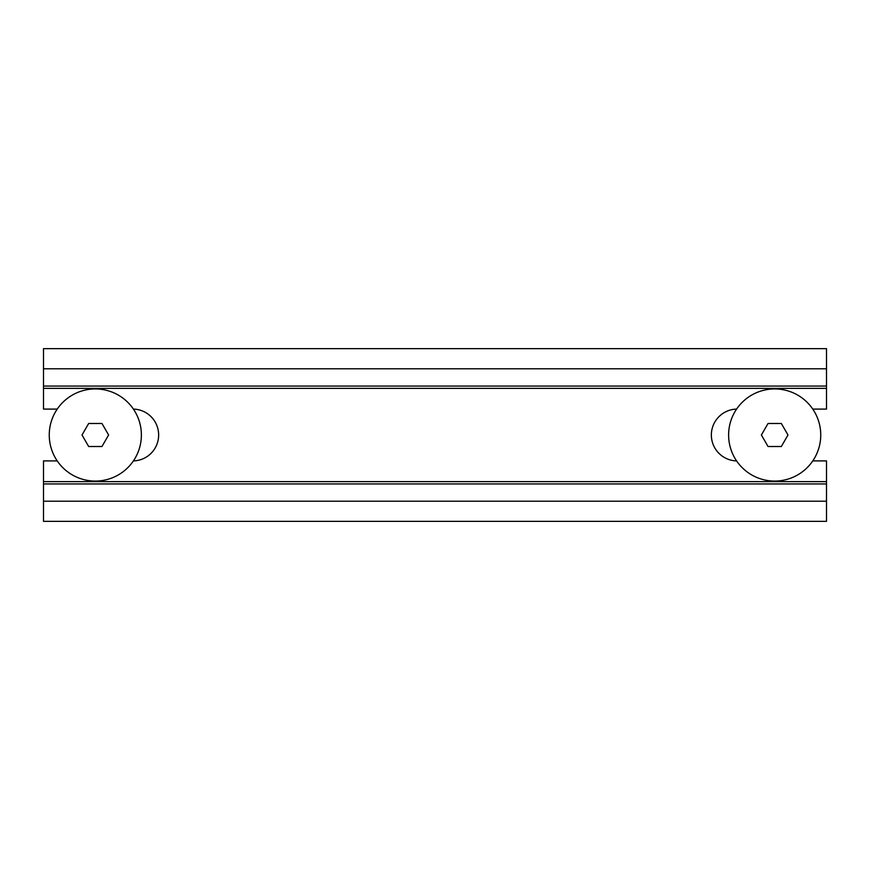 <?xml version="1.0" encoding="UTF-8"?>
<svg xmlns="http://www.w3.org/2000/svg" width="870" height="870" viewBox="0 0 870 870"><rect width="100%" height="100%" fill="white"/><g stroke="black" fill="none" stroke-linecap="round" stroke-linejoin="round"><path stroke-width="1.3" d="M43.5 386.062L826.5 386.062L826.5 348.642L43.5 348.642L43.5 409.096L57.235 409.096M826.5 386.062L826.5 409.096L812.765 409.096M812.765 460.904L826.5 460.904L826.5 483.937L43.5 483.937L43.5 460.904L57.235 460.904M826.5 483.937L826.5 501.207L43.5 501.207L43.5 483.937M43.5 501.207L43.5 521.358L826.5 521.358L826.5 501.207M736.596 460.904A25.904 25.904 0 0 1 711.355 435A25.904 25.904 0 0 1 736.596 409.096M133.404 409.096A25.904 25.904 0 0 1 158.644 435A25.904 25.904 0 0 1 133.404 460.904M135.742 457.087A46.056 46.056 0 0 1 73.232 475.422A46.056 46.056 0 0 1 54.897 412.913A46.056 46.056 0 0 1 117.396 394.578A46.056 46.056 0 0 1 135.742 457.087M82.019 435L88.664 423.483L101.964 423.483L108.609 435L101.964 446.517L88.664 446.517L82.019 435M734.258 457.087A46.056 46.056 0 0 0 796.768 475.422A46.056 46.056 0 0 0 815.103 412.913A46.056 46.056 0 0 0 752.604 394.578A46.056 46.056 0 0 0 734.258 457.087M781.336 446.517L787.981 435L781.336 423.483L768.036 423.483L761.391 435L768.036 446.517L781.336 446.517M826.5 368.793L43.5 368.793M826.5 388.368L43.5 388.368M826.5 481.632L43.5 481.632"/></g></svg>
